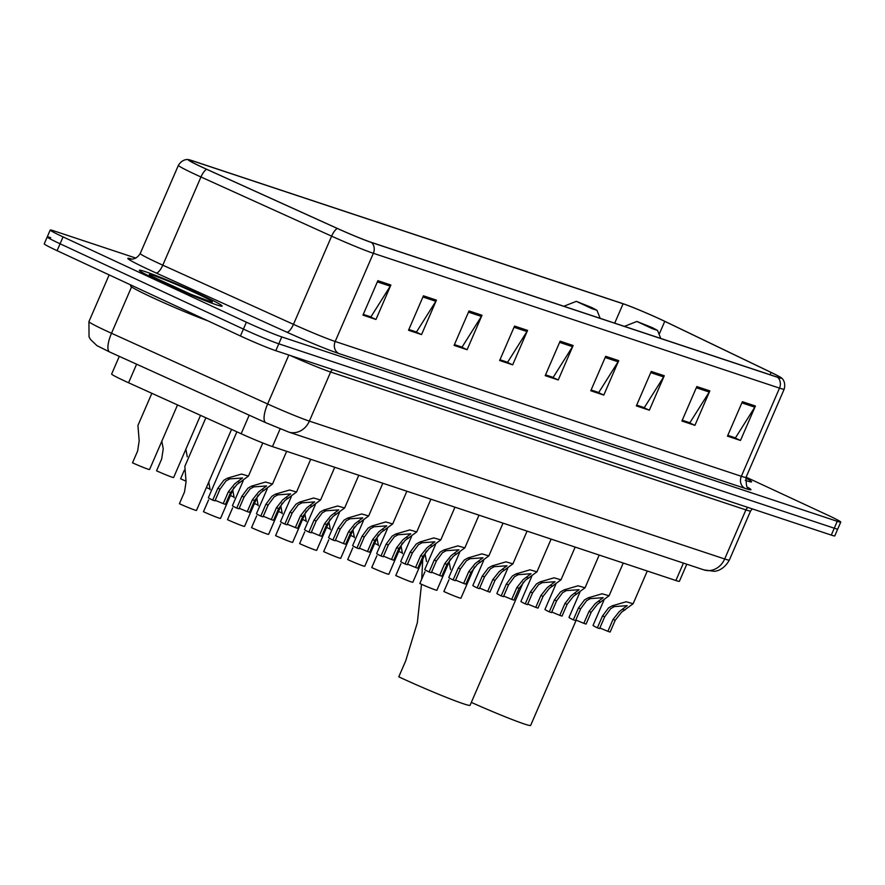 <?xml version="1.0" encoding="UTF-8"?>
<svg xmlns="http://www.w3.org/2000/svg" width="885" height="885" viewBox="0 0 885 885"><rect width="100%" height="100%" fill="white"/><g stroke="black" fill="none" stroke-linecap="round" stroke-linejoin="round"><path stroke-width="1.33" d="M686.793 564.21L679.392 581.312A28.187 1.372 -156.6 0 1 675.886 580.516L272.458 446.604A28.187 1.372 -156.6 0 1 241.162 433.75L128.568 382.762A28.187 1.372 -156.6 0 1 124.497 380.893A28.187 1.372 -156.6 0 1 111.643 374.023L119.287 356.356M50.744 237.7A28.187 1.372 23.4 0 0 47.237 236.914L44.25 243.806A28.187 1.372 23.4 0 0 57.094 250.676L240.432 335.979A28.187 1.372 23.4 0 0 275.81 350.703L831.281 535.093A28.187 1.372 23.4 0 0 834.787 535.879L837.763 528.987A28.187 1.372 23.4 0 1 834.256 528.201A28.187 1.372 23.4 0 0 837.763 528.987L840.75 522.106A28.187 1.372 23.4 0 0 827.906 515.225L746.099 477.17M135.903 258.099L53.72 230.819A28.187 1.372 23.4 0 0 50.213 230.023A28.187 1.372 23.4 0 0 63.056 236.892L246.395 322.195L243.419 329.087A28.187 1.372 23.4 0 0 278.797 343.811L834.256 528.201L278.797 343.811A28.187 1.372 23.4 0 1 243.419 329.087L60.08 243.784L243.419 329.087L240.432 335.979M47.237 236.914A28.187 1.372 23.4 0 0 60.08 243.784A28.187 1.372 23.4 0 1 47.237 236.914L50.213 230.023M159.942 281.275A45.091 2.201 23.4 0 0 222.157 306.099A45.091 2.201 23.4 0 0 201.603 295.103A45.091 2.201 23.4 0 0 139.376 270.279A45.091 2.201 23.4 0 0 159.942 281.275A45.091 2.201 23.4 0 0 222.157 306.099A45.091 2.201 23.4 0 0 201.603 295.103A45.091 2.201 23.4 0 0 139.376 270.279A45.091 2.201 23.4 0 0 159.942 281.275M745.281 480.345A45.091 2.201 23.4 0 0 751.586 481.849A45.091 2.201 23.4 0 0 745.756 478.055A45.091 2.201 23.4 0 1 751.586 481.849A45.091 2.201 23.4 0 1 745.281 480.345M202.565 167.365A30.068 1.471 -156.6 0 1 188.859 160.041A30.068 1.471 -156.6 0 1 192.609 160.882L623.095 303.787A30.068 1.471 -156.6 0 1 664.757 321.344L771.089 372.441A30.068 1.471 -156.6 0 1 780.869 377.917A30.068 1.471 -156.6 0 1 777.119 377.076L370.97 242.247A30.068 1.471 -156.6 0 1 337.583 228.54L206.924 169.367A30.068 1.471 -156.6 0 1 202.565 167.365M202.222 167.254A30.82 1.504 23.4 0 0 206.681 169.3L337.351 228.474A30.82 1.504 23.4 0 0 371.567 242.523L777.716 377.353A30.82 1.504 23.4 0 0 781.256 377.806A30.82 1.504 23.4 0 0 771.532 372.607L665.199 321.509A30.82 1.504 23.4 0 0 622.498 303.511L192.012 160.605A30.82 1.504 23.4 0 0 188.671 159.687A30.82 1.504 23.4 0 0 202.222 167.254M246.395 322.195A28.187 1.372 23.4 0 0 281.773 336.919L837.243 521.309A28.187 1.372 23.4 0 0 840.75 522.106M664.27 375.76L649.358 410.209L636.348 405.894L651.249 371.446L664.27 375.76A7.511 6.571 -71.6 0 1 663.661 376.922L650.74 372.629M709.836 390.893L694.924 425.342L681.915 421.017L696.816 386.568L709.836 390.893A7.511 6.571 -71.6 0 1 709.228 392.044L696.307 387.752M755.403 406.016L740.491 440.464L727.47 436.139L742.382 401.69L755.403 406.016A7.511 6.571 -71.6 0 1 754.794 407.166L741.873 402.874M527.571 330.382L512.669 364.83L499.649 360.516L514.55 326.067L527.571 330.382A7.511 6.571 -71.6 0 1 526.962 331.543L514.041 327.251M482.004 315.259L467.103 349.708L454.082 345.382L468.995 310.945L482.004 315.259A7.511 6.571 -71.6 0 1 481.396 316.421L468.475 312.128M436.438 300.137L421.537 334.585L408.516 330.26L423.428 295.811L436.438 300.137A7.511 6.571 -71.6 0 1 435.829 301.287L422.908 296.995M390.882 285.014L375.97 319.463L362.95 315.137L377.862 280.689L390.882 285.014A7.511 6.571 -71.6 0 1 390.274 286.165L377.342 281.873M618.703 360.637L603.802 395.086L590.782 390.761L605.683 356.312L618.703 360.637A7.511 6.571 -71.6 0 1 618.095 361.788L605.174 357.507M573.137 345.515L558.236 379.964L545.215 375.638L560.116 341.19L573.137 345.515A7.511 6.571 -71.6 0 1 572.529 346.666L559.608 342.373M643.439 407.354L636.647 405.197M688.995 422.488L682.213 420.32M734.561 437.61L727.78 435.442M506.74 361.987L499.948 359.819M461.173 346.854L454.381 344.696M415.607 331.731L408.815 329.563M370.041 316.609L363.248 314.44M597.873 392.232L591.08 390.075M552.306 377.11L545.514 374.941M558.236 379.964L552.273 377.187M545.547 374.864L553.169 377.397L572.529 346.666M603.802 395.086L597.84 392.309M591.114 389.986L598.736 392.52L618.095 361.788M375.97 319.463L370.007 316.686M363.281 314.363L370.903 316.896L390.274 286.165M421.537 334.585L415.574 331.809M408.848 329.485L416.47 332.019L435.829 301.287M467.103 349.708L461.14 346.931M454.414 344.619L462.036 347.141L481.396 316.421M512.669 364.83L506.707 362.065M499.981 359.741L507.603 362.275L526.962 331.543M740.491 440.464L734.528 437.688M727.813 435.365L735.435 437.898L754.794 407.166M694.924 425.342L688.961 422.565M682.246 420.242L689.869 422.776L709.228 392.044M649.358 410.209L643.395 407.443M636.68 405.12L644.302 407.642L663.661 376.922M130.947 285.036L130.571 285.899A46.971 2.29 23.4 0 0 151.988 297.349A46.971 2.29 23.4 0 0 207.898 320.835M591.833 307.571L576.301 301.342L591.91 308.644L596.966 310.292L591.833 307.571M422.742 559.397L421.736 579.144M421.514 584.299L417.344 622.708L405.761 660.719L398.781 676.848A51.673 2.522 23.4 0 0 470.068 705.29L523.4 582.064M652.411 327.682L636.879 321.454L652.488 328.744L657.544 330.404L652.411 327.682M471.318 702.402A51.673 2.522 23.4 0 0 530.646 725.401L576.201 620.153M151.855 393.305L137.927 425.475L139.188 440.852L137.629 451.007L132.518 462.822A14.094 0.686 -156.6 0 0 149.587 469.492L177.531 404.932M161.833 441.217L163.227 448.839L161.667 458.994L156.556 470.809A14.094 0.686 -156.6 0 0 173.637 477.48L200.519 415.342M184.301 470.234L180.595 478.785A14.094 0.686 -156.6 0 0 186.027 481.163M185.872 449.193L187.266 456.815M210.066 489.139A14.094 0.686 -156.6 0 1 206.382 487.547M234.116 497.127A14.094 0.686 -156.6 0 1 230.421 495.523M258.154 505.103A14.094 0.686 -156.6 0 1 254.471 503.51M282.193 513.09A14.094 0.686 -156.6 0 1 278.51 511.486M306.232 521.066A14.094 0.686 -156.6 0 1 302.548 519.462M330.271 529.042A14.094 0.686 -156.6 0 1 326.587 527.449M354.321 537.029A14.094 0.686 -156.6 0 1 350.626 535.425M378.36 545.005A14.094 0.686 -156.6 0 1 374.676 543.412M402.398 552.992A14.094 0.686 -156.6 0 1 398.715 551.388M205.873 417.764L184.832 466.384L186.082 481.761L184.523 491.916L179.412 503.731A14.094 0.686 -156.6 0 0 196.492 510.413L231.549 429.402M208.727 482.126L210.132 489.748M208.572 499.903L203.461 511.718A14.094 0.686 -156.6 0 0 220.531 518.389L234.016 487.226M232.766 490.102L234.171 497.724M232.611 507.879L227.5 519.694A14.094 0.686 -156.6 0 0 244.57 526.365L258.055 495.213M256.816 498.089L258.21 505.711M256.65 515.866L251.539 527.67A14.094 0.686 -156.6 0 0 268.62 534.352L282.094 503.189M280.855 506.065L282.249 513.687M280.689 523.843L275.578 535.657A14.094 0.686 -156.6 0 0 292.658 542.328L306.144 511.165M304.894 514.052L306.287 521.663M304.728 531.83L299.617 543.633A14.094 0.686 -156.6 0 0 316.697 550.315L330.182 519.152M328.932 522.028L330.337 529.65M328.777 539.806L323.667 551.62A14.094 0.686 -156.6 0 0 340.736 558.291L354.221 527.128M352.971 530.004L354.376 537.626M352.816 547.782L347.705 559.597A14.094 0.686 -156.6 0 0 364.775 566.267L378.26 535.115M377.021 537.991L378.415 545.614M376.855 555.769L371.744 567.573A14.094 0.686 -156.6 0 0 388.825 574.254L402.299 543.091M401.06 545.968L402.454 553.59M400.894 563.745L395.783 575.56A14.094 0.686 -156.6 0 0 412.864 582.23L426.349 551.067M425.099 553.955L426.493 561.566M424.944 571.732L419.822 583.536A14.094 0.686 -156.6 0 0 436.902 590.218L450.388 559.054M449.137 561.931L450.542 569.553M448.983 579.708L443.872 591.523A14.094 0.686 -156.6 0 0 460.941 598.194L474.426 567.031M215.199 500.302L223.23 503.631L228.341 491.817L234.702 483.852L242.523 477.966L229.68 478.907L226.018 480.964L220.055 489.062L214.944 500.877L212.71 500.136A14.094 0.686 -156.6 0 1 208.384 497.691L236.892 431.814M212.71 500.136L217.821 488.321L223.85 480.245L227.445 478.166L241.505 474.061L248.464 476.064L236.87 484.571L230.576 492.558L225.465 504.373L223.23 503.631M239.238 508.278L247.269 511.607L252.38 499.793L258.741 491.828L266.562 485.942L253.718 486.894L250.057 488.951L244.094 497.049L238.983 508.853L236.749 508.112A14.094 0.686 -156.6 0 1 232.434 505.678L243.231 480.699M236.749 508.112L241.859 496.308L247.888 488.221L251.484 486.153L265.555 482.037L272.503 484.04L260.909 492.547L254.614 500.534L249.504 512.349L247.269 511.607M263.276 516.254L271.308 519.583L276.419 507.78L282.78 499.804L290.601 493.918L277.757 494.87L274.107 496.927L268.144 505.025L263.033 516.84L260.787 516.099A14.094 0.686 -156.6 0 1 256.473 513.654L267.281 488.686M260.787 516.099L265.898 504.284L271.938 496.208L275.523 494.129L289.594 490.013L296.541 492.027L284.948 500.534L278.653 508.521L273.542 520.325L271.308 519.583M287.326 524.241L295.347 527.571L300.458 515.756L306.818 507.791L314.64 501.906L301.796 502.857L298.145 504.904L292.183 513.012L287.072 524.816L284.837 524.075A14.094 0.686 -156.6 0 1 280.512 521.641L291.32 496.662M284.837 524.075L289.948 512.26L295.977 504.184L299.572 502.116L313.633 498.001L320.58 500.003L308.998 508.51L302.703 516.497L297.592 528.312L295.347 527.571M311.365 532.217L319.385 535.547L324.507 523.732L330.868 515.767L338.69 509.882L325.835 510.833L322.184 512.891L316.222 520.988L311.111 532.803L308.876 532.062A14.094 0.686 -156.6 0 1 304.551 529.617L315.359 504.649M308.876 532.062L313.987 520.247L320.016 512.172L323.611 510.092L337.672 505.977L344.63 507.979L333.037 516.486L326.742 524.484L321.631 536.288L319.385 535.547M335.404 540.204L343.435 543.534L348.546 531.719L354.907 523.754L362.728 517.869L349.885 518.809L346.223 520.867L340.26 528.965L335.149 540.779L332.915 540.038A14.094 0.686 -156.6 0 1 328.589 537.593L339.397 512.625M332.915 540.038L338.026 528.223L344.055 520.148L347.65 518.068L361.722 513.964L368.669 515.966L357.075 524.473L350.781 532.46L345.67 544.275L343.435 543.534M359.443 548.18L367.474 551.51L372.585 539.695L378.946 531.73L386.767 525.845L373.924 526.796L370.273 528.854L364.31 536.952L359.188 548.755L356.954 548.014A14.094 0.686 -156.6 0 1 352.639 545.58L363.447 520.601M356.954 548.014L362.065 536.21L368.094 528.124L371.689 526.055L385.76 521.94L392.708 523.942L381.114 532.449L374.82 540.436L369.709 552.251L367.474 551.51M383.482 556.156L391.513 559.486L396.624 547.682L402.985 539.706L410.806 533.821L397.962 534.772L394.312 536.83L388.349 544.928L383.238 556.742L380.992 556.001A14.094 0.686 -156.6 0 1 376.678 553.556L387.486 528.588M380.992 556.001L386.103 544.187L392.144 536.111L395.728 534.031L409.799 529.916L416.747 531.929L405.153 540.436L398.858 548.423L393.748 560.227L391.513 559.486M407.531 564.143L415.552 567.473L420.663 555.658L427.024 547.693L434.845 541.808L422.001 542.759L418.351 544.806L412.388 552.915L407.277 564.718L405.042 563.977A14.094 0.686 -156.6 0 1 400.717 561.544L411.525 536.564M405.042 563.977L410.153 552.163L416.182 544.087L419.778 542.018L433.838 537.903L440.796 539.905L429.203 548.412L422.908 556.399L417.797 568.214L415.552 567.473M431.57 572.119L439.602 575.449L444.712 563.634L451.073 555.669L458.895 549.784L446.051 550.736L442.389 552.793L436.427 560.891L431.316 572.706L429.081 571.964A14.094 0.686 -156.6 0 1 424.756 569.52L435.564 544.552M429.081 571.964L434.192 560.15L440.221 552.074L443.816 549.994L457.877 545.879L464.835 547.881L453.242 556.388L446.947 564.387L441.836 576.19L439.602 575.449M455.609 580.106L463.64 583.436L468.751 571.621L475.112 563.656L482.933 557.771L470.09 558.712L466.428 560.769L460.465 568.867L455.355 580.682L453.12 579.941A14.094 0.686 -156.6 0 1 448.806 577.496L459.603 552.528M453.12 579.941L458.231 568.126L464.26 560.05L467.855 557.981L481.927 553.866L488.874 555.869L477.28 564.376L470.986 572.363L465.875 584.177L463.64 583.436M479.648 588.082L487.679 591.412L492.79 579.598L499.151 571.633L506.972 565.747L494.129 566.699L490.478 568.756L484.515 576.854L479.404 588.669L477.159 587.917A14.094 0.686 -156.6 0 1 472.844 585.483L483.652 560.504M477.159 587.917L482.27 576.113L488.299 568.037L491.894 565.957L505.966 561.842L512.913 563.845L501.319 572.352L495.025 580.339L489.914 592.153L487.679 591.412M503.687 596.059L511.718 599.388L516.829 587.585L523.19 579.609L531.011 573.723L518.167 574.675L514.517 576.732L508.554 584.83L503.443 596.645L501.198 595.904A14.094 0.686 -156.6 0 1 496.883 593.459L507.691 568.491M501.198 595.904L506.32 584.089L512.349 576.013L515.933 573.934L530.004 569.818L536.952 571.832L525.358 580.339L519.075 588.326L513.964 600.141L511.718 599.388M527.737 604.046L535.757 607.375L540.868 595.561L547.24 587.596L555.061 581.711L542.206 582.662L538.556 584.708L532.593 592.817L527.482 604.621L525.247 603.88A14.094 0.686 -156.6 0 1 520.922 601.446L531.73 576.467M525.247 603.88L530.358 592.065L536.387 583.989L539.983 581.921L554.043 577.805L561.001 579.808L549.408 588.315L543.113 596.302L538.003 608.117L535.757 607.375M551.775 612.022L559.807 615.352L564.918 603.537L571.279 595.572L579.1 589.687L566.256 590.638L562.594 592.696L556.632 600.793L551.521 612.608L549.286 611.867A14.094 0.686 -156.6 0 1 544.961 609.422L555.769 584.454M549.286 611.867L554.397 600.052L560.426 591.976L564.022 589.897L578.082 585.781L585.04 587.784L573.447 596.291L567.152 604.289L562.041 616.093L559.807 615.352M575.814 620.009L583.846 623.339L588.956 611.524L595.317 603.559L603.139 597.674L590.295 598.614L586.633 600.672L580.671 608.769L575.56 620.584L573.325 619.843A14.094 0.686 -156.6 0 1 569.011 617.398L579.808 592.43M573.325 619.843L578.436 608.028L584.465 599.953L588.06 597.884L602.132 593.769L609.079 595.771L597.486 604.278L591.191 612.265L586.08 624.08L583.846 623.339M599.853 627.985L607.884 631.315L612.995 619.5L619.356 611.535L627.177 605.65L614.334 606.601L610.683 608.659L604.721 616.756L599.61 628.571L597.364 627.819A14.094 0.686 -156.6 0 1 593.05 625.385L603.858 600.406M597.364 627.819L602.475 616.015L608.515 607.94L612.099 605.86L626.171 601.745L633.118 603.747L621.524 612.254L615.23 620.241L610.119 632.056L607.884 631.315M136.611 364.2L128.568 382.762M249.194 415.187L241.162 433.75M280.136 428.849L272.458 446.604M683.43 563.092L675.886 580.516M110.017 352.13A18.795 6.106 -65.6 0 1 109.718 352.02L96.93 345.626L90.48 339.442L89.042 336.82L88.931 321.609A37.579 1.836 23.4 0 0 106.067 330.78A37.579 1.836 23.4 0 0 111.51 333.269L131.566 286.917M275.81 350.703L281.773 336.919M57.094 250.676L63.056 236.892M831.281 535.093L837.243 521.309M266.153 422.842A18.795 6.106 -65.6 0 1 265.854 422.731L109.718 352.02A18.795 6.106 -65.6 0 1 111.51 333.269L267.646 403.98L288.831 355.029M288.554 432.013A18.795 16.417 -71.6 0 0 309.374 421.116L724.671 558.977A37.579 1.836 23.4 0 0 729.351 560.028C723.167 571.223 714.35 571.367 714.04 571.29L703.852 569.874L288.554 432.013L265.854 422.731A18.795 6.106 -65.6 0 1 267.646 403.98A37.579 1.836 23.4 0 0 309.374 421.116L330.625 372.032A37.579 1.836 -156.6 0 1 290.125 355.449M703.852 569.874A18.795 16.417 -71.6 0 0 724.671 558.977L745.911 509.893L330.625 372.032A4.702 4.104 108.4 0 1 332.793 369.609M729.351 560.028L750.591 510.944A37.579 1.836 -156.6 0 1 745.911 509.893A4.702 4.104 108.4 0 1 748.079 507.47M192.609 160.882L192.045 162.187M777.716 377.353A9.392 8.208 108.4 0 1 779.508 388.117L373.359 253.287A37.579 1.836 -156.6 0 1 331.621 236.151L200.961 176.978A37.579 1.836 -156.6 0 1 195.519 174.489A37.579 1.836 -156.6 0 1 178.394 165.318L140.228 253.508A37.579 1.836 23.4 0 0 157.353 262.668A37.579 1.836 23.4 0 0 162.796 265.168L293.466 324.341A37.579 1.836 23.4 0 0 335.194 341.477L741.342 476.296A37.579 1.836 23.4 0 0 746.022 477.358C746.132 485.29 746.896 488.774 748.323 487.812M206.681 169.3A9.392 3.053 -65.6 0 0 200.961 176.978L162.796 265.168A9.392 3.053 114.4 0 1 156.092 272.967A46.971 2.29 -156.6 0 1 131.655 259.051M747.858 487.392A46.971 2.29 -156.6 0 1 745.07 488.376L338.922 353.558A9.392 8.208 -71.6 0 1 335.194 341.477L373.359 253.287A9.392 8.208 -71.6 0 0 371.567 242.523M781.256 377.806C780.493 377.187 786.444 380.406 784.187 389.168A37.579 1.836 -156.6 0 1 779.508 388.117L741.342 476.296A9.392 8.208 -71.6 0 0 745.07 488.376M338.922 353.558A46.971 2.29 -156.6 0 1 286.762 332.14A9.392 3.053 114.4 0 0 293.466 324.341L331.621 236.151A9.392 3.053 -65.6 0 1 337.351 228.474M286.762 332.14L156.092 272.967M771.089 372.441L770.094 374.742M664.757 321.344L659.126 334.364M623.095 303.787L614.71 323.158M196.603 293.444A34.272 1.67 23.4 0 0 153.581 275.545A34.272 1.67 23.4 0 0 164.942 282.934A34.272 1.67 23.4 0 0 207.953 300.845A34.272 1.67 23.4 0 0 196.603 293.444M227.445 478.166L229.68 478.907M237.988 481.672L240.222 482.413M228.341 491.817L230.576 492.558M217.821 488.321L220.055 489.062M251.484 486.153L253.718 486.894M262.037 489.648L264.261 490.39M252.38 499.793L254.614 500.534M241.859 496.308L244.094 497.049M275.523 494.129L277.757 494.87M286.076 497.635L288.311 498.377M276.419 507.78L278.653 508.521M265.898 504.284L268.144 505.025M299.572 502.116L301.796 502.857M310.115 505.612L312.35 506.353M300.458 515.756L302.703 516.497M289.948 512.26L292.183 513.012M323.611 510.092L325.835 510.833M334.154 513.599L336.388 514.34M324.507 523.732L326.742 524.484M313.987 520.247L316.222 520.988M347.65 518.068L349.885 518.809M358.204 521.575L360.427 522.316M348.546 531.719L350.781 532.46M338.026 528.223L340.26 528.965M371.689 526.055L373.924 526.796M382.243 529.551L384.466 530.292M372.585 539.695L374.82 540.436M362.065 536.21L364.31 536.952M395.728 534.031L397.962 534.772M406.281 537.538L408.516 538.279M396.624 547.682L398.858 548.423M386.103 544.187L388.349 544.928M419.778 542.018L422.001 542.759M430.32 545.514L432.555 546.255M420.663 555.658L422.908 556.399M410.153 552.163L412.388 552.915M443.816 549.994L446.051 550.736M454.359 553.501L456.594 554.242M444.712 563.634L446.947 564.387M434.192 560.15L436.427 560.891M467.855 557.981L470.09 558.712M478.409 561.477L480.632 562.218M468.751 571.621L470.986 572.363M458.231 568.126L460.465 568.867M491.894 565.957L494.129 566.699M502.448 569.453L504.682 570.194M492.79 579.598L495.025 580.339M482.27 576.113L484.515 576.854M515.933 573.934L518.167 574.675M526.486 577.44L528.721 578.182M516.829 587.585L519.075 588.326M506.32 584.089L508.554 584.83M539.983 581.921L542.206 582.662M550.525 585.416L552.76 586.158M540.868 595.561L543.113 596.302M530.358 592.065L532.593 592.817M564.022 589.897L566.256 590.638M574.564 593.404L576.799 594.145M564.918 603.537L567.152 604.289M554.397 600.052L556.632 600.793M588.06 597.884L590.295 598.614M598.614 601.38L600.838 602.121M588.956 611.524L591.191 612.265M578.436 608.028L580.671 608.769M612.099 605.86L614.334 606.601M622.653 609.356L624.887 610.097M612.995 619.5L615.23 620.241M602.475 616.015L604.721 616.756M88.931 321.609L109.154 274.892M750.591 510.944L752.35 508.886M188.671 159.687C189.644 159.809 183.228 157.674 178.394 165.318M784.187 389.168L746.022 477.358M131.035 258.984C129.11 258.685 135.482 261.13 140.228 253.508M209.789 301.42L191.06 294.351L151.258 276.087M576.301 301.342L563.822 306.265M596.966 310.292L600.163 318.323M636.879 321.454L624.412 326.377M657.544 330.404L660.741 338.435M248.464 476.064L262.779 442.976M272.503 484.04L286.663 451.317M296.541 492.027L310.701 459.304M320.58 500.003L334.74 467.28M344.63 507.979L358.79 475.256M368.669 515.966L382.829 483.243M392.708 523.942L406.868 491.219M416.747 531.929L430.906 499.206M440.796 539.905L454.956 507.182M464.835 547.881L478.995 515.159M488.874 555.869L503.034 523.146M512.913 563.845L527.073 531.122M536.952 571.832L551.112 539.109M561.001 579.808L575.161 547.085M585.04 587.784L599.2 555.061M609.079 595.771L623.239 563.048M633.118 603.747L647.278 571.024"/></g></svg>
